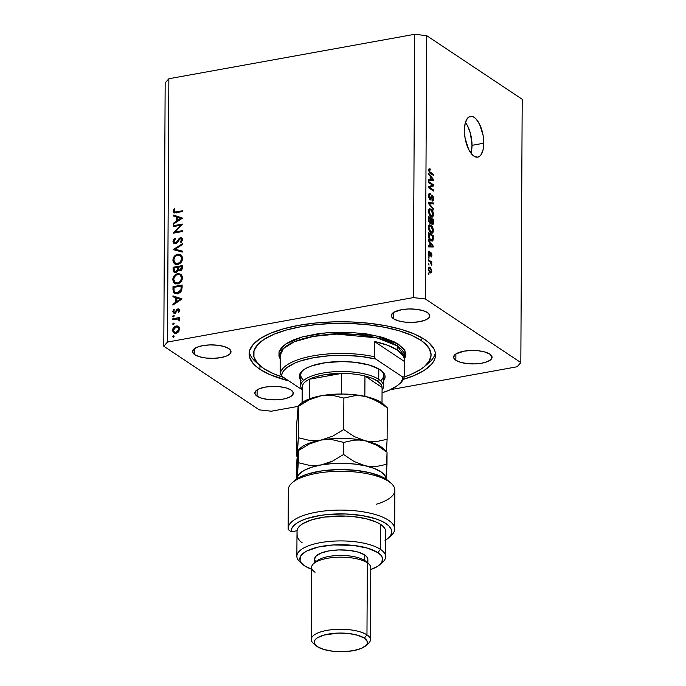 <?xml version="1.0" encoding="UTF-8"?>
<svg xmlns="http://www.w3.org/2000/svg" width="686" height="686" viewBox="0 0 686 686"><rect width="100%" height="100%" fill="white"/><g stroke="black" fill="none" stroke-linecap="round" stroke-linejoin="round"><path stroke-width="1.03" d="M472.011 145.338A20.717 9.107 79.8 0 0 465.425 122.442L467.783 126.335L470.433 133.47L472.011 145.338L483.776 143.211L472.011 145.338A20.717 9.107 79.8 0 1 470.982 153.192L472.011 145.338M464.396 130.297A20.717 9.107 -100.2 0 1 470.399 116.371A20.717 9.107 -100.2 0 1 483.776 143.211L483.004 150.148L480.869 155.036L479.385 156.477L477.696 157.154L473.983 156.159L472.097 154.522L468.615 149.299L465.091 138.212L464.396 130.297L465.168 123.369L467.303 118.472L468.787 117.04L472.294 116.466L474.189 117.357L476.075 118.987L479.557 124.209L483.081 135.296L483.776 143.211A20.717 9.107 -100.2 0 1 477.773 157.137A20.717 9.107 -100.2 0 1 464.396 130.297M259.934 369.3L259.951 365.629L259.934 369.3L256.058 366.384L253.005 363.348L249.515 357.054L249.104 353.847L249.593 350.649L253.228 344.398L260.286 338.532L270.498 333.267L283.472 328.826L298.702 325.361L315.611 323.012L333.55 321.871L351.815 321.983L369.728 323.338L386.578 325.884L401.73 329.529L414.601 334.133L424.685 339.519A93.21 32.645 0.3 0 1 435.516 354.894A93.21 32.645 0.3 0 1 403.342 379.358L414.121 375.551L424.334 370.286L431.4 364.42L433.655 361.325L435.035 358.169L435.516 354.971L435.104 351.764L433.801 348.591L428.57 342.434L424.685 339.519A93.21 32.645 0.3 0 0 319.925 322.617A93.21 32.645 0.3 0 0 249.104 353.925L249.104 353.925A93.21 32.645 0.3 0 0 259.934 369.3A93.21 32.645 0.3 0 0 288.823 380.893L270.027 374.685L259.934 369.3M257.087 396.199L257.113 389.88L257.087 396.199L254.935 393.67L255.698 391.063L259.265 388.765L265.088 387.136L272.273 386.415L279.742 386.715L286.345 387.993L291.078 390.051A19.234 6.74 0.3 0 1 293.316 393.224A19.234 6.74 0.3 0 1 278.705 399.689A19.234 6.74 0.3 0 1 257.087 396.199A19.234 6.74 0.3 0 1 254.849 393.027A19.234 6.74 0.3 0 1 269.461 386.57A19.234 6.74 0.3 0 1 291.078 390.051L293.231 392.581L292.468 395.196L288.9 397.486L283.078 399.123L275.892 399.844L268.423 399.535L261.82 398.257L257.087 396.199M455.838 360.27L455.873 353.942L463.839 351.198L471.025 350.477L478.494 350.778L485.096 352.055L489.838 354.122A19.234 6.74 0.3 0 1 492.068 357.295A19.234 6.74 0.3 0 1 477.456 363.752A19.234 6.74 0.3 0 1 455.838 360.27L453.686 357.74L454.449 355.125L455.907 353.916L455.838 360.27A19.234 6.74 0.3 0 1 453.6 357.089A19.234 6.74 0.3 0 1 468.221 350.632A19.234 6.74 0.3 0 1 489.838 354.122L491.982 356.651L491.219 359.258L487.652 361.556L481.838 363.186L474.643 363.906L467.183 363.606L460.572 362.328L455.838 360.27M393.541 318.767L393.575 312.439L401.542 309.695L408.727 308.974L416.196 309.283L422.799 310.561L427.541 312.619A19.234 6.74 0.3 0 1 429.77 315.792A19.234 6.74 0.3 0 1 415.159 322.249A19.234 6.74 0.3 0 1 393.541 318.767L391.389 316.237L391.406 314.917L393.61 312.413L393.541 318.767A19.234 6.74 0.3 0 1 391.303 315.594A19.234 6.74 0.3 0 1 405.923 309.129A19.234 6.74 0.3 0 1 427.541 312.619L429.685 315.148L428.922 317.755L425.354 320.053L419.54 321.683L412.346 322.403L404.886 322.103L398.274 320.825L393.541 318.767M194.79 354.696L194.815 348.377L194.79 354.696L192.637 352.175L193.401 349.56L196.968 347.262L202.79 345.633L209.976 344.912L217.445 345.212L224.048 346.49L228.781 348.557A19.234 6.74 0.3 0 1 231.019 351.729A19.234 6.74 0.3 0 1 216.407 358.186A19.234 6.74 0.3 0 1 194.79 354.696A19.234 6.74 0.3 0 1 192.552 351.524A19.234 6.74 0.3 0 1 207.163 345.067A19.234 6.74 0.3 0 1 228.781 348.557L230.933 351.078L230.17 353.693L226.603 355.991L220.781 357.62L213.595 358.341L206.126 358.041L199.523 356.763L194.79 354.696M517.141 366.77L390.454 389.674L517.141 366.77L520.828 362.585L522.209 99.281L426.683 35.646L425.311 298.95L520.828 362.585L517.141 366.77M298.016 406.386L271.313 411.214L259.317 409.868L163.791 346.233L165.172 82.929L163.791 346.233L167.487 342.048L413.306 297.604L414.687 34.3L168.859 78.744L167.487 342.048L168.859 78.744L165.172 82.929L168.859 78.744L414.687 34.3L413.306 297.604L425.311 298.95L426.683 35.646L414.687 34.3L426.683 35.646L522.209 99.281L520.828 362.585L425.311 298.95L413.306 297.604L167.487 342.048L163.791 346.233L259.317 409.868L271.313 411.214L298.016 406.386M180.504 225.3L173.309 226.594L173.318 225.728L182.467 224.073L175.23 231.962L182.433 230.659L182.433 231.534L173.275 233.189L180.504 225.3L173.275 233.189L182.433 231.534L182.433 230.659L175.23 231.962L182.467 224.073L173.318 225.728L173.309 226.594L180.504 225.3L181.113 225.703L180.504 225.3M181.353 238.805L181.884 238.642L180.504 237.725L179.106 238.514L179.775 238.968L179.106 238.514L177.854 240.332L178.514 240.769L177.854 240.332L176.379 242.347L177.057 242.793L176.379 242.347L175.479 242.853L176.302 243.401L174.587 242.681L173.944 241.232L175.479 238.831L175.016 238.093L173.001 241.403L174.012 243.453L175.462 243.727L173.695 243.204L173.009 241.669L173.584 239.517L175.016 238.093L175.479 238.831L173.944 241.403L175.093 242.861L176.508 242.218L179.938 237.905L181.721 237.905L182.613 239.5L181.061 242.587L180.504 241.901L181.619 239.294L180.195 238.694L177.185 242.655L175.462 243.727L180.529 238.582L182.622 239.654M173.189 249.601L182.365 243.719L182.365 244.653L175.136 249.19L182.33 251.119L182.322 252.054L173.189 249.601L182.322 252.054L182.33 251.119L175.136 249.19L182.365 244.653L182.365 243.719L173.189 249.601M172.906 260.234L173.249 258.21L175.856 254.96L178.643 254.18L181.121 255.081L182.33 256.976L182.442 259.437L181.739 261.435L179.561 263.741L177.22 264.513L175.016 264.093L173.481 262.627L172.906 260.234L174.698 263.904L177.691 264.444C180.658 263.621 182.27 261.615 182.527 258.416L180.778 254.823L177.7 254.257L178.986 255.115L177.7 254.257C174.767 255.081 173.172 257.079 172.906 260.234L173.918 260.912L172.906 260.234M172.803 279.631L173.146 277.616L175.753 274.366L178.54 273.577L181.018 274.486L182.227 276.372L182.339 278.842L181.636 280.831L179.458 283.138L177.117 283.91L174.913 283.498L173.387 282.023L172.803 279.631L174.596 283.309L177.588 283.85C180.564 283.026 182.176 281.02 182.425 277.813L180.675 274.228L177.597 273.654L178.883 274.511L177.597 273.654C174.664 274.486 173.069 276.475 172.803 279.631L173.815 280.308L172.803 279.631M172.949 295.872L182.082 298.942L172.898 305.073L172.906 304.121L175.848 302.157L175.873 297.758L172.949 296.815L172.949 295.872L172.949 296.815L175.873 297.758L175.848 302.157L172.906 304.121L172.898 305.073L182.082 298.942L172.949 295.872M172.623 336.62L173.549 337.238L172.632 336.457L173.927 335.814L173.669 337.178L172.623 336.62L173.378 337.289L174.141 336.346L173.387 335.677L174.124 336.166L173.387 335.677L172.623 336.62L173.378 337.289M177.331 326.939L176.113 325.987L177.391 325.996L179.312 327.599L178.943 331.269L176.405 333.25L173.627 332.701L172.701 330.986L172.898 328.826L174.27 326.879L176.113 325.987C173.995 326.579 172.838 328.011 172.649 330.283L173.918 332.916L176.079 333.319L178.463 331.921L179.578 329.031L178.257 326.365M172.683 324.058L173.618 324.675L172.701 323.895L173.987 323.252L173.738 324.615L172.683 324.058L173.447 324.727L174.21 323.783L173.455 323.115L174.193 323.603L173.455 323.115L172.683 324.058L173.447 324.727M172.829 319.625L172.829 318.75L179.518 317.541L179.518 318.415L178.531 318.587L179.535 319.599L179.389 320.919L177.623 318.99L172.829 319.625L177.365 318.956L178.309 319.239L179.389 320.919L179.621 320.122L178.531 318.587L179.518 318.415L179.518 317.541L172.829 318.75L173.858 319.436L172.829 318.75L172.829 319.625M172.726 316.22L173.661 316.846L172.743 316.066L174.03 315.414L173.781 316.778L172.726 316.22L173.481 316.898L174.253 315.946L173.489 315.277L174.235 315.774L173.489 315.277L172.726 316.22L173.481 316.898M178.283 310.321L179.312 309.806L177.931 308.88L179.166 309.154L179.646 310.003L178.712 312.344L178.146 311.856L178.84 310.329L177.957 309.746L175.71 312.679L173.927 313.185L172.761 311.676L173.669 309.283L174.287 309.746L173.644 311.727L174.638 312.336L177.931 308.88L176.894 309.395L175.282 311.984L174.021 312.216L175.41 313.142M177.417 293.814L174.784 293.548L173.515 292.408L173.001 286.662L182.15 285.007L181.507 290.821L180.066 292.63L177.417 293.814L181.799 290.109L182.15 285.007L173.001 286.662L172.983 289.672L173.995 290.341L172.983 289.672L174.355 293.308L177.417 293.814M178.017 270.224L177.314 269.761L175.676 271.647L174.733 271.45L174.03 269.204L174.038 267.96L177.434 267.351L178.377 267.977L177.434 267.351L177.314 269.761L179.955 270.996C181.576 270.447 182.339 269.281 182.244 267.497L182.253 265.611L173.104 267.266L173.086 269.89L174.15 270.593L173.086 269.89L173.104 267.266L182.253 265.611L182.022 269.178L180.478 270.841L178.84 270.919L178.017 270.224L176.808 272.025L175.127 272.556L173.747 271.922L173.086 269.89L174.124 272.239L175.667 272.514L178.017 270.224L178.549 270.764M173.369 215.027L182.502 218.097L173.326 224.236L173.326 223.284L176.268 221.321L176.293 216.922L173.369 215.979L173.369 215.027L173.369 215.979L176.293 216.922L176.268 221.321L173.326 223.284L173.326 224.236L182.502 218.097L173.369 215.027L174.759 215.953L173.369 215.027M174.098 210.945L174.939 212L182.536 210.765L182.536 211.631L174.175 212.832L173.164 211.065L174.227 208.535L174.93 208.921L174.098 210.945L174.93 208.921L174.227 208.535L173.164 211.065L173.875 212.677L182.536 211.631L182.536 210.765L176.448 211.863L177.477 212.549L174.536 211.845L174.098 210.945M432.557 185.194L428.699 182.622L428.699 181.619L433.543 184.843L433.543 185.915L429.659 187.441L433.518 190.013L433.518 191.017L428.673 187.793L428.673 186.712L432.557 185.194L428.673 186.712L428.673 187.793L433.518 191.017L433.518 190.013L429.659 187.441L433.543 185.915L433.543 184.843L428.699 181.619L428.699 182.622L432.557 185.194M429.959 199.772L431.125 199.051L429.513 199.343L431.125 199.051L431.383 197.534L430.765 197.645L431.383 197.534L431.717 196.205L430.988 196.333L432.206 196.213L432.969 198.571L432.077 200.929C432.995 201.401 433.483 200.732 433.535 198.914L432.952 199.017L433.535 198.914L432.223 195.218L431.305 195.381L432.223 195.218L429.95 198.76L429.222 198.889L429.95 198.76L429.127 196.239L428.579 196.342L430.276 194.678L430.216 193.624L428.93 193.855L430.216 193.624C429.187 193.066 428.639 193.778 428.561 195.776L429.959 199.772L428.639 196.985L429.024 193.718L430.216 193.624L430.276 194.678L429.53 194.695L429.136 196.016L429.95 198.76L430.499 198.631L431.46 195.201L433.029 196.247L433.535 198.64L433.14 200.801L432.077 200.929L432.017 199.883L432.712 199.806L432.969 198.76L432.077 196.145L430.937 199.549L429.959 199.772L430.491 199.926M433.415 209.95L428.587 203.673L428.596 202.627L433.449 202.953L433.449 203.991L429.153 203.476L433.423 208.904L433.415 209.95L433.423 208.904L429.153 203.476L433.449 203.991L433.449 202.953L428.596 202.627L428.587 203.673L433.415 209.95M428.484 211.245L429.256 208.887L430.928 209.016L432.977 211.803L433.329 215.773L432.626 216.973L431.605 217.068L429.213 214.589L428.484 211.245L429.213 214.589L430.945 216.742L432.223 217.128L433.458 214.564C433.209 211.708 432.369 209.856 430.928 209.016L429.256 208.887L428.484 211.245M428.398 227.366L429.007 225.162L430.842 225.137L432.995 228.215L433.243 231.894L432.54 233.103L431.52 233.197L429.127 230.719L428.398 227.366L429.127 230.719L430.859 232.863L432.137 233.257L433.372 230.685C433.123 227.829 432.283 225.986 430.842 225.137L429.17 225.017L428.398 227.366M429.839 242.552L428.39 240.743L428.398 239.697L433.226 246.017L433.218 247.003L428.364 246.874L428.364 245.828L429.813 245.94L429.839 242.552L429.813 245.94L428.364 245.828L428.364 246.874L433.218 247.003L433.226 246.017L428.398 239.697L428.39 240.743L429.839 242.552M428.913 274.426L428.218 273.963L428.227 272.951L428.913 274.426L428.227 272.951L428.218 273.963L428.913 274.426M430.028 272.762L428.338 270.164L428.544 267.317L430.182 267.437L431.683 269.915L431.588 272.556L430.954 273.079L430.028 272.762L430.988 273.071L431.828 271.244L430.019 267.326L429.007 267L428.184 268.818L430.028 272.762M428.956 265.096L428.27 264.642L428.27 263.63L428.964 264.093L428.956 265.096L428.964 264.093L428.27 263.63L428.27 264.642L428.956 265.096M430.113 261.949L428.287 260.731L428.296 259.728L431.82 262.069L431.811 263.081L431.245 262.704L431.674 265.139L430.113 261.949L431.674 265.139L431.245 262.704L431.811 263.081L431.82 262.069L428.296 259.728L428.287 260.731L430.113 261.949M428.999 258.296L428.304 257.833L428.304 256.83L428.999 257.293L428.999 258.296L428.999 257.293L428.304 256.83L428.304 257.833L428.999 258.296M429.393 256.032L430.482 254.549L429.719 254.686L430.482 254.549L430.697 253.554L429.908 253.691L430.988 253.426L431.408 254.978L430.894 256.907L431.914 255.278L431.391 255.372L431.914 255.278L430.919 252.371L430.251 252.499L430.919 252.371L429.633 254.952L428.664 255.081L429.307 254.969L428.767 253.297L428.278 253.383L429.47 252.294L429.41 251.239L428.596 251.385L429.41 251.239L428.261 252.894L428.827 255.406L428.304 252.234L429.299 251.205L429.47 252.294L428.767 253.297L429.187 254.866L429.633 254.952L430.491 252.285L431.863 254.403L431.503 256.898L430.894 256.907L431.408 254.978L430.988 253.426L430.156 255.921L429.393 256.032L429.856 256.17M430.851 240.692L428.664 237.57L428.433 232.511L433.278 235.744L433.14 240.1L432.197 241.146L430.851 240.692L432.24 241.138L433.166 239.963L433.278 235.744L428.433 232.511L428.424 235.375C428.604 238.136 429.419 239.911 430.851 240.692M429.908 223.259L431.108 222.71L429.59 222.993L431.108 222.71L432.12 224.476C432.926 224.862 433.338 224.253 433.346 222.624L432.755 222.727L433.346 222.624L433.363 219.614L432.171 219.829L433.363 219.614L428.518 216.39L428.501 219.374L429.908 223.259L428.664 221.192L428.518 216.39L433.363 219.614L433.038 224.322L431.966 224.356L431.108 222.71L430.619 223.422L429.908 223.259L430.534 223.447M430.182 176.165L428.741 174.347L428.741 173.301L433.578 179.629L433.569 180.607L428.707 180.487L428.716 179.432L430.165 179.552L430.182 176.165L430.165 179.552L428.716 179.432L428.707 180.487L433.569 180.607L433.578 179.629L428.741 173.301L428.741 174.347L430.182 176.165M428.699 170.059L429.05 168.773L430.216 168.97L430.276 170.025L429.29 170.179L429.547 171.62L433.603 174.51L433.595 175.522L429.222 172.237L428.699 170.059L430.311 173.326L433.595 175.522L433.603 174.51L429.625 171.732L429.265 170.48L430.276 170.025L430.216 168.97L429.05 168.773L428.699 170.059M428.218 273.543L428.913 273.414L428.218 273.543M428.373 267.626L430.019 267.326L428.373 267.626M431.288 271.347L431.828 271.244L431.288 271.347M430.019 268.337L431.331 270.884L430.002 271.733L429.11 271.896L430.002 271.733L428.681 269.178L428.193 269.264L430.019 268.337L428.973 268.209L428.716 269.632L429.35 271.142L430.654 272.008L431.323 271.099L430.868 269.212L430.019 268.337L428.218 268.252M429.41 272.248L430.765 271.999L430.002 271.733M428.27 264.221L428.964 264.093L428.27 264.221M430.551 262.301L431.82 262.069L430.551 262.301M431.185 264.436L431.871 264.316L431.185 264.436M428.304 257.413L428.999 257.293L428.304 257.413M429.41 251.239L428.939 251.179M428.287 252.405L429.47 252.294M430.894 256.907L431.323 256.976M432.669 246.12L433.226 246.017L432.669 246.12M428.364 246.205L429.813 245.94L428.364 246.205M430.105 246.651L428.364 246.497L432.72 246.18L430.105 246.651M429.728 246.591L431.717 246.068L429.102 246.54M430.396 243.264L432.72 246.18L428.364 246.351L430.388 245.991L430.396 243.264L429.83 243.367L430.396 243.264L430.388 245.991L432.72 246.18L430.396 243.264M432.086 235.958L433.278 235.744L432.086 235.958M432.686 238.582L433.269 238.479L432.686 238.582M430.568 240.323L433.166 239.963L430.542 240.477M428.999 233.9L432.712 236.37L432.6 239.38L431.957 240.074L429.899 239.868L430.859 239.688L429.076 238.625L429.685 238.522L428.99 235.632L428.424 235.727L428.99 235.632L428.999 233.9L428.424 234.003L428.999 233.9L429.513 238.248L430.988 239.774L432.283 239.929L432.712 236.37L428.999 233.9M429.659 224.802L429.17 225.017M428.759 225.514L430.842 225.137L428.759 225.514M432.78 230.796L433.372 230.685L432.78 230.796M429.119 226.38L428.45 225.771M430.825 226.14L432.806 230.316L431.974 232.177L430.354 232.468L431.974 232.177L429.942 232.04L430.877 231.868L428.964 227.735L428.407 227.838L429.856 225.84L430.825 226.14L429.582 225.951L428.964 227.906L429.753 230.702L431.846 232.194L432.789 230.693L432.3 227.889L430.825 226.14M432.12 224.476L432.626 224.614M431.468 223.687L432.669 223.242L432.797 220.249L431.348 219.28L432.797 220.249L432.789 221.895L431.391 223.533L432.043 223.413L431.374 222.084L430.508 222.238L431.374 222.084L431.34 221.064L430.765 221.166L431.34 221.064L431.348 219.28L430.774 219.383L431.348 219.28L431.374 222.084L432.043 223.413M429.239 222.556L430.594 222.118L430.782 218.903L429.084 217.771L430.782 218.903L430.774 220.763L429.916 222.247L429.136 222.384L429.916 222.247L429.127 220.789L428.604 220.883L429.127 220.789L429.067 219.769L428.51 219.872L429.067 219.769L429.084 217.771L428.51 217.874L429.084 217.771L429.127 220.789L429.916 222.247M429.745 208.673L429.256 208.887M428.844 209.393L430.928 209.016L428.844 209.393M432.866 214.667L433.458 214.564L432.866 214.667M429.196 210.259L428.536 209.65M430.911 210.019L432.892 214.195L432.06 216.047L430.439 216.339L432.06 216.047L430.028 215.91L430.962 215.738L429.05 211.614L428.493 211.717L429.942 209.71L430.911 210.019L429.668 209.83L429.059 211.957L430.019 214.838L431.931 216.064L432.875 214.564L432.386 211.76L430.911 210.019M428.587 203.279L433.449 202.953L430.834 203.699L428.587 203.279M428.587 203.579L429.153 203.476L428.587 203.579M429.247 204.531L429.916 204.411L429.247 204.531M432.712 209.033L433.423 208.904L432.712 209.033M430.216 193.624L429.479 193.426M429.762 194.567L430.276 194.678M429.29 199.017L429.95 198.76M432.223 195.218L431.717 195.064M432.077 200.929L432.695 201.092M431.717 196.205L432.206 196.213M432.351 185.057L433.543 184.843L432.351 185.057M430.928 185.829L430.928 186.386L433.543 185.915L428.673 187.269L430.928 186.386L430.928 185.829M428.673 187.612L429.659 187.441L428.673 187.612M432.326 190.228L433.518 190.013L432.326 190.228M433.012 179.732L433.578 179.629L433.012 179.732M428.707 179.818L430.165 179.552L428.707 179.818M430.456 180.255L428.707 180.101L433.063 179.783L430.456 180.255M430.079 180.195L432.069 179.672L429.453 180.144M430.748 176.868L433.063 179.783L428.707 179.964L430.731 179.595L430.748 176.868L430.182 176.971L430.748 176.868L430.731 179.595L433.063 179.783L430.748 176.868M428.784 169.236L430.216 168.97L428.784 169.236M429.265 170.48L430.276 170.025M429.024 171.843L429.625 171.732L429.024 171.843M429.367 172.46L430.276 172.297L429.367 172.46M432.403 174.733L433.603 174.51L432.403 174.733M174.141 336.346L173.387 335.677M174.673 333.267L174.081 331.853M173.567 330.892L172.649 330.283L173.567 330.892M178.48 326.527L176.113 325.987L178.926 326.956M179.355 327.119L177.16 326.982M174.047 331.561L175.016 333.619M176.448 333.345L175.041 332.093M178.96 327.977L179.698 328.62M178.754 329.177L176.079 332.453L176.971 333.053L174.424 332.144L173.472 330.129L176.105 326.853L177.751 327.153L179.526 329.683L177.785 327.179L175.59 326.999L173.91 328.491L173.652 331.166L174.613 332.256L176.594 332.307L178.163 331.029L178.754 329.177M174.424 332.144L176.251 333.285M179.535 328.431L177.751 327.153M174.21 323.783L173.455 323.115M177.794 319.024L178.892 318.827L177.794 319.024M179.14 318.999L178.531 318.587L179.14 318.999M179.535 320.594L178.806 320.105L179.535 320.594M174.253 315.946L173.489 315.277M174.295 313.236L174.133 312.396L172.752 311.47L173.472 312.979L174.673 313.202L177.957 309.746L179.569 310.981L178.849 310.509L178.146 311.856L178.712 312.344L179.672 310.355L179.055 309.069L177.931 308.88L179.595 309.772M177.957 309.746L178.849 310.509M174.638 312.336L173.575 311.281L174.287 309.746L173.669 309.283L172.752 311.47L174.141 312.293M175.95 312.422L175.282 311.984L175.95 312.422M176.654 311.23L175.976 310.784L176.654 311.23M177.623 309.875L176.894 309.395L177.623 309.875M179.655 309.772L178.514 310.132M174.15 312.104L174.681 313.768M173.609 304.593L172.906 304.121L173.609 304.593M176.551 302.629L175.848 302.157L176.551 302.629M176.808 298.384L175.873 297.758L176.808 298.384M174.33 297.27L174.338 296.789L181.721 299.173L174.338 296.789L174.33 297.27M180.298 299.19L176.791 301.531L177.494 302.003L176.791 301.531L176.808 298.067L181.001 299.662L176.808 298.067L176.791 301.531L180.298 299.19M174.021 287.348L173.001 286.662L174.021 287.348M181.567 286.285L182.142 286.182L181.567 286.285M175.162 293.702L174.441 291.867M174.407 291.559L174.896 293.334M177.751 293.934L176.01 293.042M173.935 287.365L181.207 286.053L182.142 286.671L181.207 286.053L182.133 287.348L181.207 286.731L180.933 289.758L181.73 290.289L180.933 289.758L177.425 292.948L178.36 293.574L175.144 292.596L174.141 291.207L173.935 287.365L174.098 291.053L175.402 292.742L177.991 292.811L180.049 291.456L181.018 289.381L181.207 286.053L173.935 287.365M175.144 292.596L177.254 293.84M179.106 274.563L176.456 274.906L174.458 276.852L173.738 279.425L174.347 281.672L175.616 282.778L178.523 283.592L177.597 282.975L180.092 281.552L181.413 278.859L181.198 276.484L179.972 274.94L182.373 278.619L181.481 278.027C181.276 280.625 179.981 282.28 177.597 282.975L175.187 282.529L173.738 279.425C173.935 276.852 175.222 275.223 177.597 274.529L181.31 274.769M175.333 283.687L174.261 281.526M181.258 274.743L178.986 274.58M174.201 281.054L175.573 283.91M178.206 283.961L177.477 283.867M181.516 275.978L182.579 277.401M182.356 276.947L179.989 274.957M173.104 267.266L174.124 267.952L173.104 267.266M177.794 267.583L178.377 267.48L177.794 267.583M181.67 266.888L182.244 266.785L181.67 266.888M174.887 272.531L174.484 271.236M174.476 271.099L175.127 272.848M178.814 269.306L178.797 269.735M179.998 270.378L179.852 269.932M181.31 266.648L181.301 267.832L182.184 268.415L181.301 267.832L179.946 270.13L180.787 270.687L179.037 269.95L178.377 267.18L181.31 266.648L182.244 267.274L181.31 266.648L178.377 267.18L178.617 269.461L179.946 270.13L181.121 269.084L181.31 266.648M177.434 267.926L178.403 268.569L177.434 267.351L174.038 267.96L174.57 271.33L176.525 272.213L175.676 271.647L177.108 270.395L177.434 267.926M176.113 272.376L174.733 271.45M179.209 255.158L176.559 255.501L174.561 257.447L173.841 260.028L174.45 262.266L175.719 263.373L178.626 264.196L177.7 263.578L180.469 261.82L181.584 258.631C181.378 261.229 180.084 262.875 177.7 263.578L175.29 263.132L173.841 260.028C174.038 257.456 175.324 255.818 177.7 255.123L180.092 255.561L182.476 259.222L181.584 258.631L180.95 256.418L179.209 255.158L181.413 255.364M175.436 264.29L174.364 262.129L175.667 264.513M181.353 255.346L179.08 255.175M174.304 261.649L174.364 262.138M178.309 264.564L176.636 264.033M181.619 256.581L182.682 258.005M175.29 263.132L177.58 264.462M182.459 257.55L180.092 255.561M175.05 250.098L175.796 249.635L175.05 250.098M176.516 250.116L175.136 249.19L182.33 251.668L176.516 250.116M173.001 241.403L174.15 242.167L173.001 241.403M180.529 238.582L182.545 240.374L181.687 239.8L180.504 241.901L181.061 242.587L182.622 239.723L181.816 237.965L180.504 237.725L182.373 238.608M182.313 238.608L181.318 238.822M174.347 226.406L173.318 225.728L174.347 226.406M180.855 225.531L181.353 225.445L180.855 225.531M176.259 232.648L175.23 231.962L176.259 232.648M174.038 223.756L173.326 223.284L174.038 223.756M176.979 221.792L176.268 221.321L176.979 221.792M177.228 217.548L176.293 216.922L177.228 217.548M174.759 216.424L174.759 215.953L182.15 218.337L174.759 215.953L174.759 216.424M180.718 218.354L177.211 220.695L177.914 221.166L177.211 220.695L177.228 217.23L181.421 218.817L177.228 217.23L177.211 220.695L180.718 218.354M174.707 212.926L174.544 211.991L173.164 211.065L175.993 212.814M174.896 208.981L174.227 208.535L174.896 208.981M176.328 212.926L175.839 212.703M174.553 211.82L174.784 213.08M380.619 380.799A41.426 14.509 -179.7 0 0 381.287 370.569A41.426 14.509 0.3 0 1 383.628 375.413L383.568 386.227A41.426 14.509 0.3 0 1 382.068 390.06A41.426 14.509 -179.7 0 0 378.758 379.384A41.426 14.509 -179.7 0 0 326.913 372.447A41.426 14.509 -179.7 0 0 302.174 389.639A41.426 14.509 0.3 0 1 300.717 385.789A41.426 14.509 0.3 0 1 332.195 371.872A41.426 14.509 0.3 0 1 378.758 379.384L378.809 368.922L378.758 379.384A41.426 14.509 0.3 0 1 383.568 386.227M301.085 380.696L299.293 376.322L300.151 373.398L302.62 370.594L306.616 368.022L311.976 365.775L325.936 362.602L342.365 361.556L354.816 362.277L369.548 365.132L380.113 369.728A42.909 15.023 0.3 0 1 382.016 371.169A42.909 15.023 0.3 0 1 383.603 380.713M280.222 360.767A62.143 21.763 0.3 0 1 280.145 359.627A62.143 21.763 0.3 0 1 280.231 358.486L280.154 373.733A62.143 21.763 0.3 0 1 374.299 356.711L374.385 341.465A62.143 21.763 0.3 0 1 397.203 350.023L397.22 345.864A62.143 21.763 -179.7 0 1 404.44 356.12L397.22 345.864A1.483 1.226 123.7 0 1 398.54 344.243L404.92 350.735L404.423 359.515L405.932 354.791L404.757 350.435L403.265 348.308L395.35 342.348L382.865 337.426L366.89 333.971L348.797 332.273L330.146 332.487L318.201 333.679L302.149 336.946L293.299 339.982L286.328 343.575L281.509 347.579L279.022 351.849L278.97 356.214L280.145 358.864M258.047 363.803A93.21 32.645 0.3 0 1 249.301 351.841A93.21 32.645 -179.7 0 0 255.818 362.002L259.917 365.604A88.768 31.084 0.3 0 1 304.97 326.03A88.768 31.084 0.3 0 1 420.767 340.222L422.473 338.121L420.767 340.222L424.463 343.009L429.445 348.865L431.082 354.945L429.307 360.999L424.188 366.796L420.432 369.531L410.708 374.539L404.191 376.983A88.768 31.084 0.3 0 0 424.583 366.461A88.768 31.084 0.3 0 0 420.767 340.222L411.154 335.102L398.9 330.721L384.469 327.248L368.416 324.812L351.369 323.526L333.962 323.423L316.881 324.504L300.777 326.742L286.268 330.043L273.92 334.279L264.187 339.287L257.464 344.878L254 350.829L253.931 356.926L257.259 362.92L263.853 368.596A88.768 31.084 0.3 0 1 259.917 365.604M280.18 358.915L278.962 352.055L285.41 344.183L301.96 336.998L326.656 332.744L374.685 335.377L398.54 344.243A1.483 1.226 -56.3 0 0 397.22 345.864A62.143 21.763 -179.7 0 0 327.385 334.605A62.143 21.763 -179.7 0 0 280.162 355.468L283.352 348.642L294.294 341.757L313.176 336.44L336.543 334.099L377.06 337.915L397.22 345.864L397.203 350.023A62.143 21.763 0.3 0 1 404.423 360.279A62.143 21.763 0.3 0 1 404.328 361.419L404.251 376.657A62.143 21.763 0.3 0 1 399.072 384.229A62.143 21.763 -179.7 0 0 399.792 383.637A62.143 21.763 -179.7 0 0 404.251 376.657L402.854 377.12L375.688 359.027L361.102 356.48L345.169 355.374L329.023 355.785L313.811 357.672L300.631 360.913L295.109 362.971L286.662 367.782L283.901 370.44L282.178 373.21L281.543 376.048L302.174 389.794L281.543 376.048A60.66 21.24 0.3 0 1 313.811 357.672A60.66 21.24 0.3 0 1 375.688 359.027L374.299 356.711A62.143 21.763 -179.7 0 0 280.154 373.733L281.543 376.048L280.154 373.733L280.342 361.428M382.059 392.778L389.288 390.188L397.726 385.386L400.487 382.719L402.21 379.95L402.854 377.12A60.66 21.24 0.3 0 1 398.412 384.82A60.66 21.24 0.3 0 1 382.059 392.778M300.751 380.276A42.909 15.023 0.3 0 1 302.432 370.757A42.909 15.023 0.3 0 1 340.007 361.565A42.909 15.023 0.3 0 1 380.113 369.728L383.303 372.464L384.906 375.362L384.88 378.312L383.2 381.193M424.583 366.461L428.716 362.911A93.21 32.645 -179.7 0 0 435.344 352.818A93.21 32.645 0.3 0 1 426.469 364.686M283.712 377.497L273.465 373.716L263.853 368.596A88.768 31.084 0.3 0 0 283.712 377.497M300.717 385.789L300.777 374.976A41.426 14.509 0.3 0 1 303.161 370.166A41.426 14.509 -179.7 0 0 303.726 380.396M404.328 361.419L404.217 358.478L402.974 355.562L397.203 350.023L387.436 345.212L374.385 341.465L404.328 361.419L404.251 376.657L402.854 377.12L375.688 359.027L374.299 356.711L374.385 341.465L404.328 361.419M341.697 373.398A39.951 13.986 0.3 0 1 364.961 376.014A39.951 13.986 0.3 0 1 377.446 381.004L378.758 379.384L377.446 381.004L372.044 378.252L364.961 376.014L382.085 387.419L380.85 384.126L377.446 381.004A39.951 13.986 0.3 0 1 382.085 387.419A39.951 13.986 0.3 0 1 382.076 387.779A39.951 13.986 -179.7 0 0 382.085 387.599A39.951 13.986 -179.7 0 0 382.085 387.419L381.999 402.999L382.085 387.419L364.961 376.014A39.951 13.986 -179.7 0 0 341.697 373.398L323.449 374.942L315.654 376.794L309.352 379.247A39.951 13.986 0.3 0 1 341.697 373.398L341.594 394.021L341.697 373.398L309.352 379.247L341.697 373.398M302.192 387.358A39.951 13.986 0.3 0 1 309.352 379.247A39.951 13.986 -179.7 0 0 302.192 387.178L302.114 402.579M364.849 396.337L364.961 376.014L364.849 396.337M309.249 398.935L309.352 379.247L309.249 398.935M391.037 483.227L388.302 480.826A50.301 17.613 -179.7 0 0 386.072 479.128L388.67 481.426A53.259 18.651 0.3 0 1 391.037 483.227A53.259 18.651 0.3 0 1 376.305 504.253M385.043 540.465L388.602 537.807L390.831 534.969L391.68 532.036L391.114 529.086L389.151 526.205L385.841 523.478L381.287 520.974L375.611 518.762L361.565 515.469L345.264 513.968L328.525 514.423L320.585 515.375L306.668 518.607L301.068 520.794L296.609 523.281L293.411 525.99L291.559 528.863L291.104 531.813L297.029 530.741L297.887 528.22L299.902 525.793L303.032 523.512L312.25 519.654L324.564 517.055L345.907 516.069L353.041 516.567L366.187 518.736L376.708 522.26L380.61 524.421L380.481 549.366A44.384 15.546 -179.7 0 0 322.583 542.274A44.384 15.546 -179.7 0 0 300.056 562.057L302.792 564.458A41.426 14.509 0.3 0 1 323.818 545.987A41.426 14.509 0.3 0 1 377.849 552.607L380.481 549.366L380.61 524.421A44.384 15.546 -179.7 0 0 331.475 516.318A44.384 15.546 -179.7 0 0 297.029 530.741L297.004 534.9A44.384 15.546 -179.7 0 0 296.978 535.44L296.867 556.226A44.384 15.546 0.3 0 1 330.592 541.323A44.384 15.546 0.3 0 1 380.481 549.366A44.384 15.546 0.3 0 1 385.635 556.689A44.384 15.546 0.3 0 1 380.841 563.669A44.384 15.546 -179.7 0 0 382.385 562.486A44.384 15.546 -179.7 0 0 380.481 549.366L377.849 552.607L367.645 548.174L353.419 545.421L333.319 544.95L318.364 547.034L306.891 550.961L303.032 553.448L300.64 556.157L299.996 560.402L301.548 563.206L304.627 565.847A41.426 14.509 0.3 0 1 302.792 564.458M370.406 639.764L370.783 567.699A29.592 10.359 -179.7 0 0 367.344 562.82L364.746 560.522A26.634 9.33 -179.7 0 0 339.853 555.454A26.634 9.33 -179.7 0 0 316.529 561.157L313.768 563.532A29.592 10.359 0.3 0 1 339.69 557.186A29.592 10.359 0.3 0 1 367.344 562.82A29.592 10.359 -179.7 0 0 334.091 557.452A29.592 10.359 -179.7 0 0 311.607 567.391L311.23 639.455A29.592 10.359 0.3 0 1 333.713 629.516A29.592 10.359 0.3 0 1 366.967 634.876A29.592 10.359 -179.7 0 0 328.371 630.151A29.592 10.359 -179.7 0 0 313.356 643.339L316.083 645.74A26.634 9.33 0.3 0 1 329.606 633.864A26.634 9.33 0.3 0 1 364.343 638.126L366.967 634.876L367.344 562.82L366.967 634.876A29.592 10.359 0.3 0 1 370.406 639.764A29.592 10.359 0.3 0 1 366.607 644.806A29.592 10.359 -179.7 0 0 368.245 643.622A29.592 10.359 -179.7 0 0 366.967 634.876L364.343 638.126L357.783 635.27L348.634 633.504L338.301 633.084L323.989 635.065L317.369 637.843L315.346 639.515L314.308 641.307L314.291 643.134L317.266 646.632A26.634 9.33 0.3 0 1 316.083 645.74M315.046 572.27A29.592 10.359 0.3 0 1 313.768 563.532M314.668 644.334A29.592 10.359 0.3 0 1 311.23 639.455M315.406 562.34A26.634 9.33 0.3 0 1 338.069 555.497A26.634 9.33 0.3 0 1 364.746 560.522L364.772 554.974A26.634 9.33 -179.7 0 0 334.845 550.146A26.634 9.33 -179.7 0 0 314.608 559.09L314.591 562.829M301.591 563.257A44.384 15.546 0.3 0 1 296.867 556.226M394.656 529.026L394.862 490.216A53.259 18.651 -179.7 0 0 388.67 481.426A53.259 18.651 -179.7 0 0 328.808 471.771A53.259 18.651 -179.7 0 0 288.343 489.658L288.137 528.469A53.259 18.651 0.3 0 1 341.499 510.092A53.259 18.651 0.3 0 1 394.656 529.026A53.259 18.651 0.3 0 1 389.245 537.164M302.132 542.763L299.756 540.902L297.175 536.932L297.029 530.741L291.104 531.813L288.223 529.566L291.104 531.813A50.301 17.613 0.3 0 1 350.263 514.217A50.301 17.613 0.3 0 1 388.002 538.347L390.763 535.972A53.259 18.651 -179.7 0 0 350.092 510.384A53.259 18.651 -179.7 0 0 288.223 529.566A53.259 18.651 0.3 0 1 288.137 528.469M385.635 556.689L385.772 531.744A44.384 15.546 -179.7 0 0 380.61 524.421L383.474 526.771L385.206 529.249L385.772 531.779M388.362 480.877L381.648 476.684L369.728 472.688L354.834 470.236L338.524 469.576L322.549 470.776L308.597 473.726L302.86 475.758L294.611 480.68M311.598 569.226A41.426 14.509 0.3 0 1 304.627 565.847L311.83 569.311M370.414 569.663L377.694 566.293L381.836 562.306L382.479 558.052L380.927 555.257L377.849 552.607A41.426 14.509 0.3 0 1 379.632 564.852A41.426 14.509 0.3 0 1 370.774 569.543M314.608 559.133L315.783 556.372L320.722 553.19L328.783 550.927L338.738 549.932L349.071 550.352L358.212 552.127L364.772 554.974L366.753 556.68L367.868 559.416M367.73 560.308L366.693 562.091M315.723 561.783L314.728 559.99M367.85 563.103L367.868 559.373A26.634 9.33 -179.7 0 0 364.772 554.974L364.746 560.522L367.344 562.82A29.592 10.359 0.3 0 1 368.656 563.815L365.93 561.414A26.634 9.33 -179.7 0 0 364.746 560.522M317.266 646.632L323.826 649.488L332.967 651.254L343.309 651.674L353.264 650.68L361.325 648.416L366.255 645.243L367.293 643.451L367.319 641.624L364.343 638.126A26.634 9.33 0.3 0 1 365.484 645.998A26.634 9.33 0.3 0 1 342.16 651.7A26.634 9.33 0.3 0 1 317.266 646.632M388.002 538.347A50.301 17.613 0.3 0 1 385.721 540.036M288.429 490.764A53.259 18.651 0.3 0 1 292.236 482.704A53.259 18.651 0.3 0 1 338.893 471.299A53.259 18.651 0.3 0 1 388.67 481.426L386.072 479.128A50.301 17.613 -179.7 0 0 339.055 469.567A50.301 17.613 -179.7 0 0 294.997 480.337L292.236 482.704M298.573 406.258L298.41 437.737L296.738 456.121L296.695 424.188L298.144 405.975L298.573 406.258L309.54 399.655L321.254 395.728L327.111 395.136L332.882 395.419L343.875 398.069L354.388 395.796L359.901 395.702L365.612 396.508L371.229 398.223L382.119 404.054L387.281 407.81L387.118 439.289L376.605 441.552L371.083 441.655L365.381 440.849L354.242 436.562L343.703 429.547L343.875 398.069L354.388 395.796L359.901 395.702L365.612 396.508A44.384 15.546 -179.7 0 0 321.254 395.728L327.111 395.136L332.882 395.419L343.875 398.069L343.703 429.547L332.736 436.15L321.022 440.078L315.166 440.678L309.403 440.386L298.41 437.737L298.573 406.258L309.54 399.655L321.254 395.728A44.384 15.546 -179.7 0 0 300.888 403.54L298.247 405.803M298.256 406.772L296.695 424.188L296.524 455.667M298.324 450.556L298.324 450.556A44.384 15.546 0.3 0 1 321.022 440.078A44.384 15.546 0.3 0 1 365.381 440.849L371.083 441.655L376.605 441.552L387.118 439.289L386.39 451.877L387.118 439.289L387.281 407.81L383.217 403.968A44.384 15.546 -179.7 0 0 365.612 396.508L376.751 400.796L387.281 407.81M297.913 450.316L296.695 463.813L296.403 479.24L296.944 459.534L298.136 450.153L298.341 450.599L309.309 444.005L321.022 440.078L326.879 439.477L332.641 439.76L343.635 442.41L354.156 440.146L359.67 440.043L365.381 440.849A44.384 15.546 -179.7 0 0 321.022 440.078L326.879 439.477L332.641 439.76L343.635 442.41L354.156 440.146L359.67 440.043L365.381 440.849L370.997 442.573L376.52 445.137L387.05 452.151L382.985 448.31A44.384 15.546 -179.7 0 0 365.381 440.849L354.242 436.562L343.703 429.547L332.736 436.15L321.022 440.078L315.166 440.678L309.403 440.386L298.41 437.737L297.192 455.007M387.05 452.151L386.99 464.233L376.477 466.497L370.955 466.6L365.252 465.794L374.179 468.427L380.884 471.762L384.923 475.587L386.012 479.625L387.05 452.151L376.52 445.137L365.381 440.849A44.384 15.546 0.3 0 1 385.052 450.633L385.052 450.633M298.144 405.975L297.835 410.82M383.628 404.337L378.2 400.727L370.32 397.717L360.502 395.513L343.652 394.038L332.118 394.364L321.254 395.728L311.813 398.034L301.669 402.905M386.012 479.625L386.99 464.233L376.477 466.497L370.955 466.6L365.252 465.794L354.113 461.507L343.575 454.492L332.607 461.095L320.894 465.022A44.384 15.546 0.3 0 1 365.252 465.794L354.713 464.053L343.292 463.324L331.758 463.659L315.037 465.623L309.275 465.331L298.281 462.681L298.341 450.599L309.309 444.005L321.022 440.078A44.384 15.546 -179.7 0 0 300.657 447.881L298.016 450.153M386.046 479.111A44.384 15.546 0.3 0 0 365.252 465.794L354.113 461.507L343.575 454.492L343.635 442.41L343.575 454.492L332.607 461.095L326.845 463.47L311.444 467.329L304.061 470.425L299.233 474.086L297.895 476.058L297.278 478.648A44.384 15.546 0.3 0 1 297.304 478.082A44.384 15.546 0.3 0 1 320.894 465.022L315.037 465.623L309.275 465.331L298.281 462.681L297.235 478.674L298.341 450.599M429.505 255.029L428.707 255.175M430.851 253.391L429.933 253.554M431.957 240.074L430.396 240.357M429.856 225.84L428.544 226.08M429.942 209.71L428.63 209.95M429.753 194.567L428.639 194.773M431.871 196.11L430.997 196.265M429.573 169.785L428.699 169.939M178.309 319.239L179.698 320.165M178.514 309.858L179.904 310.784M175.187 282.529L176.568 283.455M179.037 269.95L180.427 270.876M174.587 242.681L175.968 243.599M280.145 359.627L280.162 355.468M404.44 356.12L404.423 360.279M399.792 383.637L398.412 384.82M382.085 387.599L382.008 402.999M368.245 643.622L365.484 645.998M382.385 562.486L379.632 564.852"/></g></svg>
